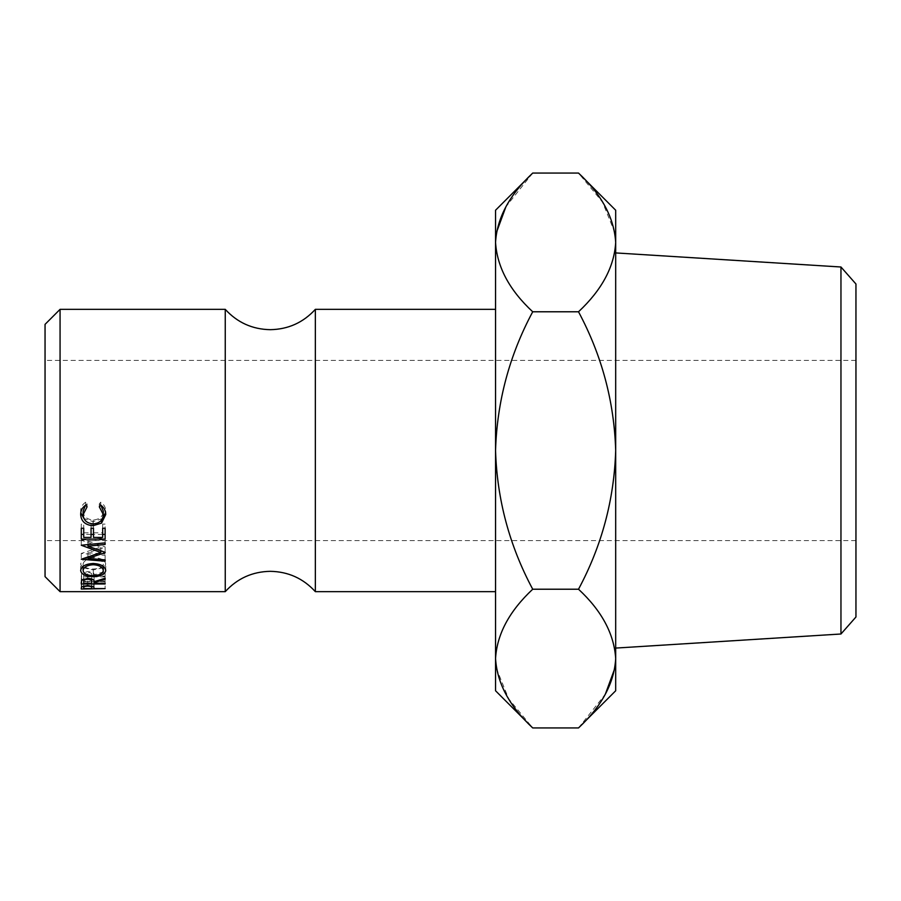 <?xml version="1.0" encoding="UTF-8"?>
<svg xmlns="http://www.w3.org/2000/svg" width="901" height="901" viewBox="0 0 901 901"><rect width="100%" height="100%" fill="white"/><g stroke="black" fill="none" stroke-linecap="round" stroke-linejoin="round"><path stroke-width="0.68" stroke-dasharray="4.5 3.38" d="M225.25 309.347L225.25 591.653M45.05 324.36L45.05 576.64M60.063 591.653L60.063 309.347M855.95 450.5L855.95 540.6L855.95 450.5M615.687 252.922L615.687 648.078L615.687 252.922M315.35 309.347L315.35 591.653M495.55 690.763L495.55 210.237M45.05 450.5L45.05 360.4L45.05 450.5M496.316 232.841L495.55 242.425C496.969 266.786 509.358 289.908 532.716 311.78C509.425 355.309 497.037 401.553 495.55 450.5C497.048 499.571 509.437 545.815 532.716 589.22C509.482 610.81 497.093 633.932 495.55 658.575M496.316 668.159L508.682 698.827L532.716 727.94M532.716 173.06L505.9 206.779M615.687 690.763L615.687 210.237M614.91 232.841L602.555 202.173L578.51 173.06M578.51 727.94L605.326 694.22M614.91 668.159L615.687 658.575C614.268 634.214 601.879 611.092 578.51 589.22C601.812 545.691 614.2 499.447 615.687 450.5C614.178 401.429 601.789 355.185 578.51 311.78C601.744 290.19 614.133 267.068 615.687 242.425M578.51 311.78L532.716 311.78M578.51 589.22L532.716 589.22M840.96 267L840.96 634M855.95 617.005L855.95 283.995M105.113 552.651L105.113 547.211L87.926 552.673L87.926 556.874M105.113 547.211L105.113 552.313M105.113 539.485L105.113 542.864L105.113 539.485L87.96 541.084L87.96 544.576M87.96 541.084L105.113 546.896M105.113 555.331L105.113 559.87L105.113 555.331L81.281 553.462L100.833 547.065L81.281 540.195L81.281 545.24M81.281 540.195L105.113 537.953M81.281 540.42L81.281 545.465M100.833 547.065L100.833 550.815M81.281 553.27L81.281 559.048M81.281 553.462L81.281 559.239M87.926 552.673L105.113 554.059M81.281 528.256L81.281 524.123L83.725 524.123L83.725 528.256M83.725 537.435L83.725 524.123M83.725 532.818L91.057 532.818L91.057 524.123L93.501 524.123L93.501 528.256M91.057 537.435L91.057 532.818M91.057 528.256L91.057 524.123M93.501 537.435L93.501 524.123M93.501 532.818L102.669 532.818L102.669 524.123L105.113 524.123L105.113 528.256M102.669 537.435L102.669 532.818M102.669 528.256L102.669 524.123M105.113 539.113L105.113 524.123M102.669 534.394L93.501 534.394M91.057 534.394L83.725 534.394M81.281 539.113L81.281 524.123M94.109 583.262L94.109 576.201L105.113 576.201L105.113 583.262L105.113 576.877L81.281 576.877L81.597 573.419L87.656 571.561C92.262 571.876 94.414 572.923 94.109 574.737L105.113 571.437L105.113 578.239M81.597 580.323L81.597 573.419M87.656 578.363L87.656 571.561M94.109 581.719L94.109 574.737M105.113 579.343L105.113 571.437M105.113 572.484L94.109 575.638L94.109 582.665M94.109 576.201L94.109 575.638M105.113 576.877L105.113 576.201M81.281 582.35L81.281 576.877M91.699 574.737L91.699 574.737C92.093 573.419 90.742 572.642 87.645 572.405C84.626 572.631 83.32 573.396 83.725 574.703L83.725 576.201L91.665 576.201L91.699 574.737L91.699 578.949L91.699 574.737M87.645 579.253L87.645 572.405M91.665 583.262L91.665 576.201M83.725 583.262L83.725 576.201M83.725 578.915L83.725 574.703M93.186 558.654C86.947 559.082 83.59 560.906 83.106 564.161C83.669 567.191 87.07 568.801 93.287 569.004C99.47 568.779 102.804 567.168 103.288 564.161C102.827 560.884 99.459 559.048 93.186 558.654L93.186 557.449C100.844 557.933 105.023 560.152 105.732 564.116L104.144 567.123M105.732 570.502L105.732 564.116M103.288 567.72L93.299 569.928L83.106 567.731M93.299 576.629L93.299 569.928M82.25 567.123L80.662 564.206C81.281 560.197 85.449 557.944 93.186 557.449M80.662 570.603L80.662 564.206M93.287 569.004L93.287 575.66M103.288 564.161L103.288 566.391M83.106 564.161L83.106 566.38M87.082 506.824L87.082 503.828L85.437 505.258M83.106 511.25C83.511 516.577 86.89 519.483 93.22 519.967C99.572 519.472 102.928 516.521 103.288 511.126M93.22 523.875L93.22 519.967M100.867 505.202L99.313 503.828L100.732 502.206C104.054 504.481 105.721 507.454 105.732 511.115L105.597 512.815M99.313 506.824L99.313 503.828M100.732 505.101L100.732 502.206M105.732 514.516L105.732 511.115M102.421 518.582L93.062 521.69L83.962 518.503M101.554 519.99L101.554 519.258M93.062 523.864L93.062 521.69M80.797 512.793L80.662 511.137C80.639 507.477 82.306 504.504 85.651 502.206L87.082 503.828M80.662 514.539L80.662 511.137M85.651 505.101L85.651 502.206M105.113 581.674L81.281 581.674L81.631 579.501L87.667 578.307L93.727 579.557L94.109 588.252L94.109 580.931L105.113 581.269L105.113 588.612L105.113 581.269M81.631 586.754L81.631 579.501M87.667 585.492L87.667 578.307M93.727 586.799L93.727 579.557M94.109 588.612L94.109 581.269M81.281 588.071L81.281 581.674M91.722 580.402L91.722 580.39C92.105 579.546 90.753 579.039 87.679 578.881C84.649 579.061 83.32 579.557 83.725 580.357L83.725 581.269L91.665 581.269L91.722 580.402L91.722 585.875L91.722 580.39M87.679 586.101L87.679 578.881M91.665 588.612L91.665 581.269M83.725 588.612L83.725 581.269M83.725 585.853L83.725 580.357M855.95 540.6L45.05 540.6M855.95 360.4L45.05 360.4"/><path stroke-width="1.35" d="M225.25 450.5L225.25 309.347C237.357 322.569 252.37 329.349 270.3 329.676C288.23 329.349 303.243 322.569 315.35 309.347L315.35 591.653C303.243 578.431 288.23 571.651 270.3 571.324C252.37 571.651 237.357 578.431 225.25 591.653L225.25 450.5M840.96 267L855.95 283.995L855.95 617.005L840.96 634L840.96 267L615.687 252.922M60.063 591.653L45.05 576.64L45.05 324.36L60.063 309.347L60.063 591.653L225.25 591.653M840.96 634L615.687 648.078M495.55 658.575C496.969 634.214 509.358 611.092 532.716 589.22C509.425 545.691 497.037 499.447 495.55 450.5L495.55 690.763L532.716 727.94C509.482 706.339 497.093 683.217 495.55 658.575L496.316 668.159M578.51 173.06L615.687 210.237L615.687 242.425C614.268 266.786 601.879 289.908 578.51 311.78L532.716 311.78C509.437 355.185 497.048 401.429 495.55 450.5L495.55 242.425C496.969 218.065 509.358 194.943 532.716 173.06L578.51 173.06C601.744 194.661 614.133 217.783 615.687 242.425L615.687 690.763L578.51 727.94L532.716 727.94M532.716 173.06L495.55 210.237L495.55 242.425C497.093 267.068 509.482 290.19 532.716 311.78M81.281 589.04L81.631 586.754L87.667 585.492L93.727 586.799L94.109 588.612L105.113 588.612L81.281 589.04L81.281 588.071M85.651 505.101L87.082 506.824L83.106 514.662C83.5 520.282 86.879 523.346 93.22 523.875C99.583 523.346 102.928 520.226 103.288 514.527L99.313 506.824L100.732 505.101C104.054 507.511 105.721 510.653 105.732 514.516L101.554 523.121L93.062 525.688C85.325 525.114 81.191 521.397 80.662 514.539C80.651 510.676 82.306 507.533 85.651 505.101M80.662 570.603C81.281 566.357 85.449 563.981 93.186 563.463C100.844 563.958 105.023 566.312 105.732 570.502C105.079 574.365 100.935 576.415 93.299 576.629C85.64 576.449 81.428 574.444 80.662 570.603M94.109 582.665L94.109 583.262L105.113 583.262L105.113 583.983L81.281 583.983L81.597 580.323L87.656 578.363C92.262 578.69 94.414 579.805 94.109 581.719L105.113 578.239L105.113 579.343L94.109 582.665L94.109 581.719M81.281 539.113L81.281 528.256L83.725 528.256L83.725 537.435L91.057 537.435L91.057 528.256L93.501 528.256L93.501 537.435L102.669 537.435L102.669 528.256L105.113 528.256L105.113 539.113L81.281 539.113M105.113 552.651L87.926 558.417L105.113 559.87L105.113 561.222L105.113 559.87M105.113 561.222L81.281 559.239L100.833 552.493L81.281 545.24L105.113 542.864L105.113 544.486L105.113 542.864M105.113 544.486L87.96 546.175L105.113 552.313M505.9 206.779L496.316 232.841M615.687 242.425L614.91 232.841M578.51 311.78C601.812 355.309 614.2 401.553 615.687 450.5C614.178 499.571 601.789 545.815 578.51 589.22C601.744 610.81 614.133 633.932 615.687 658.575C614.268 682.935 601.879 706.057 578.51 727.94M605.326 694.22L614.91 668.159M578.51 589.22L532.716 589.22M87.926 556.874L87.926 558.417M87.96 544.576L87.96 546.175M100.833 550.815L100.833 552.493M105.113 534.394L102.669 534.394M93.501 534.394L91.057 534.394M83.725 534.394L81.281 534.394M105.113 579.343L105.113 578.239M105.113 583.983L105.113 583.262M81.281 583.983L81.281 582.35M87.645 579.253C84.626 579.489 83.32 580.3 83.725 581.686L83.725 583.262L91.665 583.262L91.699 581.719C92.093 580.323 90.742 579.501 87.645 579.253L87.645 578.363M83.725 581.686L83.725 578.915M104.144 567.123L103.288 567.72M93.299 576.629L93.299 575.66C99.47 575.424 102.804 573.723 103.288 570.547C102.827 567.089 99.459 565.152 93.186 564.724C86.935 565.175 83.579 567.123 83.106 570.547C83.669 573.746 87.07 575.446 93.287 575.66M83.106 567.731L82.25 567.123M103.288 566.391L103.288 570.547M93.186 563.463L93.186 564.724M83.106 566.38L83.106 570.547M85.437 505.258L83.106 511.25L83.106 514.662M103.288 514.527L103.288 511.126L100.867 505.202M105.597 512.815L102.421 518.582M101.554 523.121L101.554 519.258M93.062 525.688L93.062 523.864M83.962 518.503L80.797 512.793M87.679 586.101C84.649 586.281 83.32 586.799 83.725 587.655L83.725 588.612L91.665 588.612L91.722 587.689C92.105 586.799 90.753 586.269 87.679 586.101L87.679 585.492M91.722 587.689L91.722 585.875L91.722 587.689M83.725 587.655L83.725 585.853M91.699 581.719L91.699 578.949L91.699 581.719M225.25 309.347L60.063 309.347M495.55 309.347L315.35 309.347M495.55 591.653L315.35 591.653"/></g></svg>
